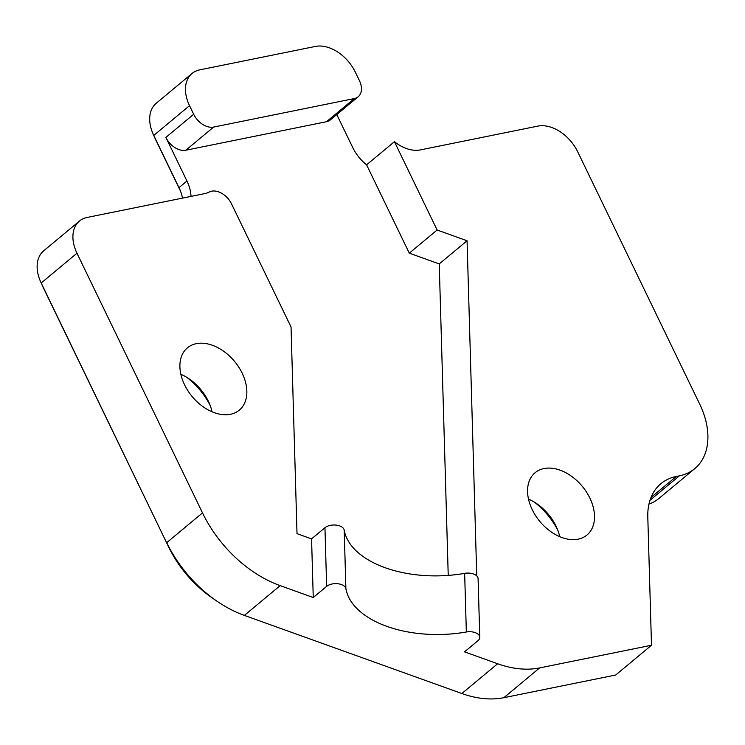 <?xml version="1.0" encoding="UTF-8"?>
<svg xmlns="http://www.w3.org/2000/svg" width="745" height="745" viewBox="0 0 745 745"><rect width="100%" height="100%" fill="white"/><g stroke="black" fill="none" stroke-linecap="round" stroke-linejoin="round"><path stroke-width="1.12" d="M557.828 530.31A58.157 39.513 50.2 0 0 534.444 502.204M210.155 405.429A58.157 39.513 50.2 0 0 186.772 377.324M79.473 221.051L43.685 250.823A35.248 23.952 50.2 0 0 40.677 281.88L42.94 286.909A21.149 14.369 50.2 0 0 43.257 287.579L168.789 547.258A91.644 62.263 50.2 0 0 211.692 597.537L216.227 600.684A105.743 71.846 50.2 0 0 244.369 615.407L280.157 585.626A105.743 71.846 50.2 0 1 202.51 512.895L76.977 253.216A35.248 23.952 50.2 0 1 79.473 221.051A35.248 23.952 50.2 0 1 87.174 217.438L204.586 193.644A35.248 23.952 50.2 0 0 209.298 192.005A17.619 11.976 50.2 0 1 231.593 204.009L291.044 326.999L297.013 533.653L311.559 538.877L313.254 597.518L280.157 585.626M190.999 196.391A35.248 23.952 50.2 0 0 186.948 181.016L165.865 137.415L193.7 114.255A17.619 11.976 50.2 0 0 213.638 127.069L354.341 98.554A17.619 11.976 50.2 0 0 358.187 96.748A17.619 11.976 50.2 0 0 359.435 80.665L355.281 72.069A35.248 23.952 50.2 0 0 315.396 46.432L199.734 69.872A35.248 23.952 50.2 0 0 192.033 73.485L156.245 103.257A35.248 23.952 50.2 0 0 153.237 134.314L155.509 139.343A21.149 14.369 50.2 0 0 155.817 140.013L180.43 190.925M532.247 509.692A40.537 27.537 50.2 0 0 586.967 535.022A40.537 27.537 50.2 0 0 582.208 486.243A40.537 27.537 50.2 0 0 535.115 472.703A40.537 27.537 50.2 0 0 532.247 509.692M244.369 615.407L461.844 693.521L497.632 663.748L464.535 651.856L477.936 640.709A10.57 5.867 -1.7 0 0 479.78 637.273A10.57 5.867 -1.7 0 0 466.342 631.984A95.164 52.783 -1.7 0 1 345.894 588.718A10.57 5.867 -1.7 0 0 337.997 583.773A10.57 5.867 -1.7 0 0 326.645 586.371L313.254 597.518M497.632 663.748A105.743 71.846 50.2 0 0 539.622 667.92L651.493 645.245L647.796 516.983A70.496 47.894 50.2 0 1 660.889 483.691A70.496 47.894 50.2 0 1 676.292 476.465L679.393 475.841A70.496 47.894 50.2 0 0 694.787 468.614A70.496 47.894 50.2 0 0 699.769 404.274L577.692 151.747A35.248 23.952 50.2 0 0 537.816 126.11L420.394 149.903A35.248 23.952 50.2 0 1 394.431 141.68L366.596 164.841L409.294 253.17L437.129 230.009L394.431 141.68M437.129 230.009L467.068 240.765L476.744 575.894M192.033 73.485A35.248 23.952 50.2 0 0 189.537 105.65L193.7 114.255M336.787 114.553L352.683 147.426A35.248 23.952 50.2 0 0 366.596 164.841M182.506 198.114A35.248 23.952 50.2 0 0 179.517 188.755A35.248 23.952 50.2 0 0 178.996 187.638L153.759 135.432L189.537 105.65M168.789 547.258L41.199 282.998L76.977 253.216M202.51 512.895L166.731 542.667A105.743 71.846 50.2 0 0 216.227 600.684M461.844 693.521A105.743 71.846 50.2 0 0 503.844 697.693L539.622 667.92M503.844 697.693L615.715 675.017L651.493 645.245M184.574 384.811A40.537 27.537 50.2 0 0 239.294 410.141A40.537 27.537 50.2 0 0 234.535 361.362A40.537 27.537 50.2 0 0 187.442 347.822A40.537 27.537 50.2 0 0 184.574 384.811M648.951 504.114A70.496 47.894 50.2 0 0 659.008 498.386L694.787 468.614M40.677 281.88A35.248 23.952 50.2 0 0 41.199 282.998L43.257 287.579M153.237 134.314A35.248 23.952 50.2 0 0 153.759 135.432L155.817 140.013M448.229 575.391L439.233 263.926L409.294 253.17M439.233 263.926L467.068 240.765M479.78 637.273L478.085 578.632A10.57 5.867 178.3 0 0 464.647 573.352A95.164 52.783 178.3 0 1 344.199 530.086A10.57 5.867 178.3 0 0 336.302 525.132A10.57 5.867 178.3 0 0 324.95 527.73L311.559 538.877M165.865 137.415A17.619 11.976 50.2 0 0 185.803 150.229L326.506 121.714A17.619 11.976 50.2 0 0 330.361 119.908L358.187 96.748M212.083 411.808A40.537 27.537 50.2 0 0 208.963 402.551A40.537 27.537 50.2 0 0 189.388 379.028A40.537 27.537 50.2 0 0 180.849 374.269M559.756 536.689A40.537 27.537 50.2 0 0 556.636 527.432A40.537 27.537 50.2 0 0 537.061 503.909A40.537 27.537 50.2 0 0 528.522 499.15M180.048 189.984L178.996 187.638L186.948 181.016M649.985 500.305L679.393 475.841M650.99 497.52L676.292 476.465M354.341 98.554L326.506 121.714M185.803 150.229L213.638 127.069M464.647 573.352L466.342 631.984M344.199 530.086L345.894 588.718M324.95 527.73L326.645 586.371"/></g></svg>
